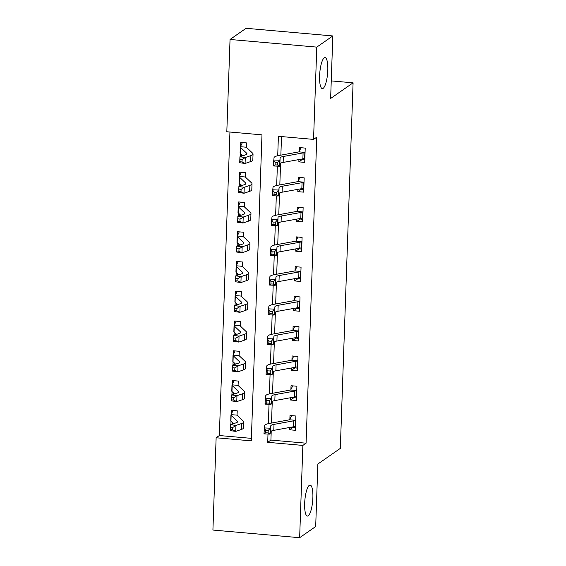 <?xml version="1.0" encoding="UTF-8"?>
<svg xmlns="http://www.w3.org/2000/svg" width="566" height="566" viewBox="0 0 566 566"><rect width="100%" height="100%" fill="white"/><g stroke="black" fill="none" stroke-linecap="round" stroke-linejoin="round"><path stroke-width="0.85" d="M323.165 88.331A15.565 3.927 -85 0 1 322.33 88.593A15.565 3.927 -85 0 1 319.67 74.351A15.565 3.927 -85 0 1 324.226 57.845A15.565 3.927 -85 0 1 325.061 57.583A15.565 3.927 -85 0 1 327.721 71.825A15.565 3.927 -85 0 1 323.165 88.331M308.237 515.803A15.565 3.927 -85 0 1 307.402 516.065A15.565 3.927 -85 0 1 304.741 501.823A15.565 3.927 -85 0 1 309.298 485.317A15.565 3.927 -85 0 1 310.133 485.055A15.565 3.927 -85 0 1 312.8 499.297A15.565 3.927 -85 0 1 308.237 515.803M230.044 39.471L246.083 28.3L332.815 35.948L330.636 98.463L353.085 82.827L340.322 448.378L317.866 464.014L315.687 526.529L299.647 537.7L212.915 530.052L216.134 437.766L251.297 440.872L261.98 134.857L226.817 131.751L230.044 39.471L316.776 47.119L313.557 139.399L278.394 136.3L277.715 155.742M229.938 132.027L219.339 435.537L216.134 437.766M219.339 435.537L251.382 438.36M232.768 427.507L230.624 427.203L230.546 429.587L232.683 429.884L232.768 427.507L235.93 425.441L235.718 431.391L230.362 430.641L230.574 424.684L235.93 425.441L241.533 423.531A18.239 3.637 2 0 0 243.684 421.911A18.239 3.637 2 0 0 243.267 421.097L237.076 415.239A2.434 0.488 -178 0 1 237.02 415.147L237.253 410.838L231.395 410.322L231.253 414.206L233.05 410.463M231.006 421.323L230.893 424.578M233.808 397.735L231.664 397.438L231.579 399.815L233.723 400.12L233.808 397.735L236.97 395.669L236.758 401.627L231.402 400.87L231.614 394.919L236.97 395.669L242.573 393.766A18.239 3.637 2 0 0 244.724 392.146A18.239 3.637 2 0 0 244.307 391.325L238.116 385.467A2.434 0.488 -178 0 1 238.06 385.375L238.293 381.067L232.428 380.55L232.293 384.434L234.091 380.699M232.046 391.552L231.933 394.806M234.848 367.971L232.704 367.667L232.619 370.051L234.763 370.348L234.848 367.971L238.01 365.905L237.798 371.855L232.442 371.105L232.647 365.148L238.01 365.905L243.613 363.995A18.239 3.637 2 0 0 245.764 362.374A18.239 3.637 2 0 0 245.347 361.561L239.156 355.703A2.434 0.488 -178 0 1 239.1 355.611L239.333 351.302L233.468 350.786L233.334 354.67L235.123 350.927M233.086 361.787L232.973 365.042M235.888 338.199L233.744 337.902L233.659 340.279L235.803 340.583L235.888 338.199L239.05 336.133L238.838 342.09L233.482 341.333L233.687 335.383L239.05 336.133L244.654 334.23A18.239 3.637 2 0 0 246.804 332.61A18.239 3.637 2 0 0 246.387 331.789L240.196 325.931A2.434 0.488 -178 0 1 240.14 325.839L240.373 321.53L234.508 321.014L234.374 324.898L236.164 321.163M234.126 332.016L234.013 335.27M236.928 308.435L234.784 308.13L234.699 310.515L236.843 310.812L236.928 308.435L240.09 306.369L239.878 312.319L234.522 311.569L234.727 305.612L240.09 306.369L245.694 304.458A18.239 3.637 2 0 0 247.844 302.838A18.239 3.637 2 0 0 247.427 302.025L241.236 296.167A2.434 0.488 -178 0 1 241.18 296.075L241.413 291.766L235.548 291.249L235.414 295.134L237.204 291.391M235.166 302.251L235.053 305.506M237.968 278.663L235.824 278.366L235.739 280.743L237.883 281.047L237.968 278.663L241.13 276.597L240.918 282.554L235.562 281.797L235.767 275.847L241.13 276.597L246.734 274.694A18.239 3.637 2 0 0 248.884 273.074A18.239 3.637 2 0 0 248.467 272.253L242.276 266.395L242.453 261.994L236.588 261.478L236.454 265.362L238.244 261.626M236.206 272.479L236.093 275.734M239.008 248.899L236.864 248.594L236.779 250.979L238.923 251.276L239.008 248.899L242.163 246.833L241.958 252.783L236.602 252.033L236.807 246.076L242.163 246.833L247.767 244.922A18.239 3.637 2 0 0 249.924 243.302A18.239 3.637 2 0 0 249.507 242.489L243.316 236.623A2.434 0.488 -178 0 1 243.26 236.538L243.486 232.23L237.628 231.713L237.494 235.597L239.284 231.855M237.246 242.708L237.133 245.969M240.048 219.127L237.904 218.83L237.819 221.207L239.963 221.511L240.048 219.127L243.203 217.061L242.998 223.018L237.642 222.261L237.847 216.311L243.203 217.061L248.807 215.158A18.239 3.637 2 0 0 250.964 213.538A18.239 3.637 2 0 0 250.547 212.717L244.356 206.859L244.526 202.458L238.668 201.942L238.534 205.826L240.324 202.09M238.286 212.943L238.173 216.198M241.088 189.362L238.944 189.058L238.859 191.442L241.003 191.74L241.088 189.362L244.243 187.296L244.038 193.247L238.682 192.497L238.887 186.539L244.243 187.296L249.847 185.386A18.239 3.637 2 0 0 252.004 183.766A18.239 3.637 2 0 0 251.58 182.952L245.396 177.087A2.434 0.488 -178 0 1 245.34 177.002L245.566 172.694L239.708 172.177L239.574 176.061L241.364 172.319M239.326 183.172L239.213 186.433M242.128 159.591L239.984 159.294L239.899 161.671L242.043 161.975L242.128 159.591L245.283 157.525L245.078 163.475L239.722 162.725L239.927 156.775L245.283 157.525L250.887 155.622A18.239 3.637 2 0 0 253.044 154.002A18.239 3.637 2 0 0 252.62 153.181L246.429 147.323A2.434 0.488 -178 0 1 246.38 147.231L246.606 142.922L240.748 142.406L240.614 146.29L242.404 142.554M240.366 153.407L240.253 156.662M271.227 431.101L270.916 440.086L306.079 443.185L316.762 137.17L313.557 139.399M281.514 136.576L280.863 155.148M280.58 163.192L279.823 184.912M279.547 192.956L278.783 214.684M278.507 222.728L277.743 244.448M277.467 252.493L276.703 274.22M276.427 282.264L275.67 303.984M275.387 312.029L274.63 333.756M274.347 341.8L273.59 363.521M273.307 371.565L272.55 393.292M272.267 401.336L271.51 423.057M289.58 427.486L289.495 429.778L295.36 430.294L295.855 416.01L289.997 415.486L289.863 419.378L291.653 415.635M290.62 397.714L290.535 400.013L296.4 400.53L296.895 386.238L291.037 385.722L290.903 389.606L292.693 385.87M291.66 367.95L291.575 370.242L297.44 370.758L297.935 356.467L292.077 355.95L291.943 359.842L293.733 356.099M292.693 338.178L292.615 340.477L298.473 340.994L298.975 326.702L293.117 326.186L292.983 330.07L294.773 326.334M293.733 308.413L293.655 310.706L299.513 311.222L300.015 296.931L294.157 296.414L294.016 300.298L295.813 296.563M294.773 278.642L294.695 280.934L300.553 281.458L301.055 267.166L295.197 266.65L295.056 270.534L296.853 266.798M295.813 248.877L295.735 251.17L301.593 251.686L302.095 237.395L296.23 236.878L296.096 240.762L297.893 237.027M296.853 219.106L296.775 221.398L302.633 221.922L303.135 207.63L297.27 207.114L297.136 210.998L298.926 207.255M297.893 189.341L297.815 191.633L303.673 192.15L304.175 177.858L298.31 177.342L298.176 181.226L299.966 177.491M298.933 159.57L298.855 161.862L304.713 162.378L305.215 148.094L299.35 147.577L299.216 151.462L301.006 147.719M353.085 82.827L331.244 80.896M332.815 35.948L316.776 47.119M306.079 443.185L302.867 445.421L299.647 537.7M267.994 434.051L267.704 442.315L302.867 445.421M277.354 166.142L276.675 185.514M276.314 195.907L275.635 215.278M275.274 225.678L274.595 245.05M274.234 255.443L273.555 274.814M273.194 285.214L272.515 304.586M272.154 314.979L271.475 334.35M271.114 344.751L270.435 364.122M270.074 374.515L269.395 393.886M269.034 404.287L268.355 423.658M270.916 440.086L267.704 442.315M292.813 427.464L289.495 429.778M232.959 423.17L230.985 424.55M242.319 155.254L240.338 156.633M241.279 185.025L239.298 186.398M240.239 214.79L238.258 216.17M239.199 244.562L237.218 245.934M238.159 274.326L236.178 275.706M237.119 304.098L235.145 305.47M236.079 333.862L234.105 335.242M235.039 363.634L233.065 365.013M233.999 393.398L232.025 394.778M293.853 397.7L290.535 400.013M294.893 367.928L291.575 370.242M295.933 338.164L292.615 340.477M296.973 308.392L293.655 310.706M298.013 278.628L294.695 280.934M299.053 248.856L295.735 251.17M300.093 219.092L296.775 221.398M301.133 189.32L297.815 191.633M302.173 159.555L298.855 161.862M291.172 427.196L295.452 427.698M293.528 426.771L293.733 420.814A8.511 1.698 -178 0 0 295.494 420.305L295.289 426.255A8.511 1.698 -178 0 1 293.528 426.771L273.788 430.344A12.162 2.427 2 0 0 270.541 431.787L270.032 434.136L263.961 433.881L264.683 425.575A18.239 3.637 -178 0 1 269.55 423.41L289.283 419.838A2.434 0.488 2 0 0 289.559 419.781L289.863 419.378M293.733 420.814L274.001 424.387A12.162 2.427 2 0 0 270.753 425.83L270.032 434.136L268.135 432.905L268.22 430.521L265.794 430.415L265.709 432.799L268.135 432.905M295.494 420.305L289.559 419.781M265.794 430.415L264.173 427.931L270.244 428.186L268.22 430.521M265.709 432.799L263.961 433.881M237.119 414.722L237.02 415.147L231.084 414.623A8.511 1.698 2 0 0 230.942 414.913A8.511 1.698 2 0 0 231.14 415.295L237.331 421.154A12.162 2.427 -178 0 1 237.614 421.698A12.162 2.427 -178 0 1 236.178 422.781L230.574 424.684L230.624 427.203M232.683 429.884L235.718 431.391L241.328 429.488A18.239 3.637 2 0 0 243.479 427.868L243.684 421.911M230.942 414.913L230.737 420.871A8.511 1.698 2 0 0 230.935 421.253L233.51 423.686M231.084 414.623L231.253 414.206M230.362 430.641L230.546 429.587M292.212 397.431L296.485 397.933M294.568 396.999L294.773 391.049A8.511 1.698 -178 0 0 296.534 390.533L296.322 396.49A8.511 1.698 -178 0 1 294.568 396.999L274.828 400.572A12.162 2.427 2 0 0 271.581 402.016L271.072 404.372L265.001 404.117L265.723 395.804A18.239 3.637 -178 0 1 270.59 393.646L290.323 390.073A2.434 0.488 2 0 0 290.599 390.009L290.903 389.606M294.773 391.049L275.041 394.622A12.162 2.427 2 0 0 271.793 396.066L271.072 404.372L269.175 403.133L269.26 400.749L266.834 400.65L266.749 403.034L269.175 403.133M296.534 390.533L290.599 390.009M266.834 400.65L265.206 398.16L271.277 398.414L269.26 400.749M266.749 403.034L265.001 404.117M293.252 367.659L297.525 368.162M295.601 367.235L295.813 361.278A8.511 1.698 -178 0 0 297.575 360.768L297.362 366.718A8.511 1.698 -178 0 1 295.601 367.235L275.868 370.808A12.162 2.427 2 0 0 272.621 372.251L272.112 374.6L266.041 374.345L266.763 366.039A18.239 3.637 -178 0 1 271.63 363.874L291.363 360.301A2.434 0.488 2 0 0 291.639 360.245L291.943 359.842M295.813 361.278L276.081 364.851A12.162 2.427 2 0 0 272.833 366.294L272.112 374.6L270.215 373.369L270.3 370.985L267.874 370.879L267.789 373.263L270.215 373.369M297.575 360.768L291.639 360.245M267.874 370.879L266.246 368.395L272.317 368.65L270.3 370.985M267.789 373.263L266.041 374.345M294.292 337.895L298.565 338.397M296.641 337.463L296.853 331.513A8.511 1.698 -178 0 0 298.615 330.997L298.402 336.954A8.511 1.698 -178 0 1 296.641 337.463L276.908 341.036A12.162 2.427 2 0 0 273.661 342.48L273.152 344.835L267.081 344.581L267.803 336.268A18.239 3.637 -178 0 1 272.671 334.11L292.403 330.537A2.434 0.488 2 0 0 292.679 330.473L292.983 330.07M296.853 331.513L277.114 335.086A12.162 2.427 2 0 0 273.873 336.529L273.152 344.835L271.255 343.597L271.34 341.213L268.914 341.114L268.829 343.498L271.255 343.597M298.615 330.997L292.679 330.473M268.914 341.114L267.286 338.624L273.357 338.878L271.34 341.213M268.829 343.498L267.081 344.581M238.159 384.951L238.06 385.375L232.124 384.852A8.511 1.698 2 0 0 231.982 385.149A8.511 1.698 2 0 0 232.18 385.531L238.371 391.389A12.162 2.427 -178 0 1 238.654 391.934A12.162 2.427 -178 0 1 237.218 393.016L231.614 394.919L231.664 397.438M233.723 400.12L236.758 401.627L242.361 399.716A18.239 3.637 2 0 0 244.519 398.096L244.724 392.146M231.982 385.149L231.777 391.099A8.511 1.698 2 0 0 231.975 391.481L234.55 393.922M232.124 384.852L232.293 384.434M231.402 400.87L231.579 399.815M239.199 355.186L239.1 355.611L233.164 355.087A8.511 1.698 2 0 0 233.022 355.377A8.511 1.698 2 0 0 233.22 355.759L239.411 361.617A12.162 2.427 -178 0 1 239.694 362.162A12.162 2.427 -178 0 1 238.258 363.245L232.647 365.148L232.704 367.667M234.763 370.348L237.798 371.855L243.401 369.952A18.239 3.637 2 0 0 245.559 368.332L245.764 362.374M233.022 355.377L232.817 361.334A8.511 1.698 2 0 0 233.015 361.716L235.59 364.15M233.164 355.087L233.334 354.67M232.442 371.105L232.619 370.051M240.239 325.415L240.14 325.839L234.204 325.316A8.511 1.698 2 0 0 234.062 325.613A8.511 1.698 2 0 0 234.26 325.995L240.451 331.853A12.162 2.427 -178 0 1 240.727 332.398A12.162 2.427 -178 0 1 239.291 333.48L233.687 335.383L233.744 337.902M235.803 340.583L238.838 342.09L244.441 340.18A18.239 3.637 2 0 0 246.599 338.56L246.804 332.61M234.062 325.613L233.857 331.563A8.511 1.698 2 0 0 234.055 331.945L236.63 334.386M234.204 325.316L234.374 324.898M233.482 341.333L233.659 340.279M295.332 308.123L299.605 308.626M297.681 307.699L297.893 301.742A8.511 1.698 -178 0 0 299.655 301.232L299.442 307.182A8.511 1.698 -178 0 1 297.681 307.699L277.948 311.272A12.162 2.427 2 0 0 274.701 312.715L274.192 315.064L268.121 314.809L268.843 306.503A18.239 3.637 -178 0 1 273.711 304.338L293.443 300.765A2.434 0.488 2 0 0 293.719 300.709L294.016 300.298M297.893 301.742L278.154 305.315A12.162 2.427 2 0 0 274.913 306.758L274.192 315.064L272.296 313.833L272.38 311.449L269.954 311.342L269.869 313.727L272.296 313.833M299.655 301.232L293.719 300.709M269.954 311.342L268.326 308.859L274.397 309.114L272.38 311.449M269.869 313.727L268.121 314.809M241.272 295.65L241.18 296.075L235.244 295.551A8.511 1.698 2 0 0 235.102 295.841A8.511 1.698 2 0 0 235.3 296.223L241.491 302.081A12.162 2.427 -178 0 1 241.767 302.626A12.162 2.427 -178 0 1 240.331 303.709L234.727 305.612L234.784 308.13M236.843 310.812L239.878 312.319L245.481 310.416A18.239 3.637 2 0 0 247.639 308.795L247.844 302.838M235.102 295.841L234.897 301.798A8.511 1.698 2 0 0 235.088 302.18L237.663 304.614M235.244 295.551L235.414 295.134M234.522 311.569L234.699 310.515M296.372 278.359L300.645 278.861M298.721 277.927L298.933 271.977A8.511 1.698 -178 0 0 300.695 271.461L300.482 277.418A8.511 1.698 -178 0 1 298.721 277.927L278.988 281.5A12.162 2.427 2 0 0 275.741 282.943L275.232 285.299L269.161 285.045L269.876 276.732A18.239 3.637 -178 0 1 274.751 274.574L294.483 271.001A2.434 0.488 2 0 0 294.759 270.937L295.056 270.534M298.933 271.977L279.194 275.55A12.162 2.427 2 0 0 275.946 276.993L275.232 285.299L273.336 284.061L273.42 281.677L270.994 281.578L270.909 283.962L273.336 284.061M300.695 271.461L294.759 270.937M270.994 281.578L269.366 279.088L275.437 279.342L273.42 281.677M270.909 283.962L269.161 285.045M297.405 248.587L301.685 249.09M299.761 248.163L299.973 242.206A8.511 1.698 -178 0 0 301.728 241.696L301.522 247.646A8.511 1.698 -178 0 1 299.761 248.163L280.029 251.736A12.162 2.427 2 0 0 276.781 253.179L276.272 255.528L270.201 255.273L270.916 246.967A18.239 3.637 -178 0 1 275.791 244.802L295.523 241.229A2.434 0.488 2 0 0 295.799 241.173L296.096 240.762M299.973 242.206L280.234 245.778A12.162 2.427 2 0 0 276.986 247.222L276.272 255.528L274.376 254.29L274.46 251.912L272.027 251.806L271.949 254.191L274.376 254.29M301.728 241.696L295.799 241.173M272.027 251.806L270.406 249.323L276.477 249.578L274.46 251.912M271.949 254.191L270.201 255.273M298.445 218.823L302.725 219.325M300.801 218.391L301.006 212.441A8.511 1.698 -178 0 0 302.768 211.925L302.562 217.882A8.511 1.698 -178 0 1 300.801 218.391L281.069 221.964A12.162 2.427 2 0 0 277.821 223.407L277.312 225.763L271.241 225.509L271.956 217.195A18.239 3.637 -178 0 1 276.831 215.038L296.563 211.465A2.434 0.488 2 0 0 296.839 211.401L297.136 210.998M301.006 212.441L281.274 216.014A12.162 2.427 2 0 0 278.026 217.457L277.312 225.763L275.416 224.525L275.5 222.141L273.067 222.042L272.989 224.419L275.416 224.525M302.768 211.925L296.839 211.401M273.067 222.042L271.447 219.551L277.517 219.806L275.5 222.141M272.989 224.419L271.241 225.509M242.312 265.879L242.298 266.416A2.434 0.488 -178 0 1 242.22 266.303L236.284 265.779A8.511 1.698 2 0 0 236.142 266.077A8.511 1.698 2 0 0 236.34 266.459L242.531 272.317A12.162 2.427 -178 0 1 242.807 272.862A12.162 2.427 -178 0 1 241.371 273.937L235.767 275.847L235.824 278.366M237.883 281.047L240.918 282.554L246.521 280.644A18.239 3.637 2 0 0 248.679 279.024L248.884 273.074M236.142 266.077L235.937 272.027A8.511 1.698 2 0 0 236.128 272.409L238.703 274.85M236.284 265.779L236.454 265.362M235.562 281.797L235.739 280.743M243.352 236.114L243.26 236.538L237.324 236.015A8.511 1.698 2 0 0 237.182 236.305A8.511 1.698 2 0 0 237.38 236.687L243.571 242.545A12.162 2.427 -178 0 1 243.847 243.09A12.162 2.427 -178 0 1 242.411 244.172L236.807 246.076L236.864 248.594M238.923 251.276L241.958 252.783L247.561 250.88A18.239 3.637 2 0 0 249.719 249.259L249.924 243.302M237.182 236.305L236.977 242.262A8.511 1.698 2 0 0 237.168 242.644L239.743 245.078M237.324 236.015L237.494 235.597M236.602 252.033L236.779 250.979M244.392 206.342L244.378 206.88A2.434 0.488 -178 0 1 244.3 206.767L238.364 206.243A8.511 1.698 2 0 0 238.222 206.54A8.511 1.698 2 0 0 238.42 206.923L244.611 212.781A12.162 2.427 -178 0 1 244.887 213.325A12.162 2.427 -178 0 1 243.451 214.401L237.847 216.311L237.904 218.83M239.963 221.511L242.998 223.018L248.601 221.108A18.239 3.637 2 0 0 250.759 219.488L250.964 213.538M238.222 206.54L238.01 212.491A8.511 1.698 2 0 0 238.208 212.873L240.783 215.313M238.364 206.243L238.534 205.826M237.642 222.261L237.819 221.207M299.485 189.051L303.765 189.553M301.841 188.627L302.046 182.669A8.511 1.698 -178 0 0 303.808 182.16L303.602 188.11A8.511 1.698 -178 0 1 301.841 188.627L282.109 192.199A12.162 2.427 2 0 0 278.861 193.643L278.352 195.992L272.281 195.737L272.996 187.431A18.239 3.637 -178 0 1 277.871 185.266L297.603 181.693A2.434 0.488 2 0 0 297.872 181.636L298.176 181.226M302.046 182.669L282.314 186.242A12.162 2.427 2 0 0 279.066 187.686L278.352 195.992L276.456 194.754L276.541 192.376L274.107 192.27L274.029 194.654L276.456 194.754M303.808 182.16L297.872 181.636M274.107 192.27L272.487 189.787L278.557 190.042L276.541 192.376M274.029 194.654L272.281 195.737M245.432 176.578L245.34 177.002L239.404 176.479A8.511 1.698 2 0 0 239.262 176.769A8.511 1.698 2 0 0 239.46 177.151L245.644 183.009A12.162 2.427 -178 0 1 245.927 183.554A12.162 2.427 -178 0 1 244.491 184.636L238.887 186.539L238.944 189.058M241.003 191.74L244.038 193.247L249.641 191.343A18.239 3.637 2 0 0 251.799 189.723L252.004 183.766M239.262 176.769L239.05 182.726A8.511 1.698 2 0 0 239.248 183.108L241.824 185.542M239.404 176.479L239.574 176.061M238.682 192.497L238.859 191.442M300.525 159.287L304.805 159.789M302.881 158.855L303.086 152.905A8.511 1.698 -178 0 0 304.848 152.388L304.642 158.346A8.511 1.698 -178 0 1 302.881 158.855L283.149 162.428A12.162 2.427 2 0 0 279.901 163.871L279.392 166.227L273.321 165.972L274.036 157.659A18.239 3.637 -178 0 1 278.904 155.501L298.643 151.929A2.434 0.488 2 0 0 298.912 151.865L299.216 151.462M303.086 152.905L283.354 156.478A12.162 2.427 2 0 0 280.106 157.914L279.392 166.227L277.496 164.989L277.573 162.605L275.147 162.506L275.062 164.883L277.496 164.989M304.848 152.388L298.912 151.865M275.147 162.506L273.527 160.015L279.597 160.27L277.573 162.605M275.062 164.883L273.321 165.972M246.472 146.806L246.38 147.231L240.444 146.707A8.511 1.698 2 0 0 240.302 147.004A8.511 1.698 2 0 0 240.493 147.379L246.684 153.244A12.162 2.427 -178 0 1 246.967 153.789A12.162 2.427 -178 0 1 245.531 154.865L239.927 156.775L239.984 159.294M242.043 161.975L245.078 163.475L250.681 161.572A18.239 3.637 2 0 0 252.832 159.952L253.044 154.002M240.302 147.004L240.09 152.954A8.511 1.698 2 0 0 240.288 153.336L242.864 155.777M240.444 146.707L240.614 146.29M239.722 162.725L239.899 161.671M273.788 430.344L274.001 424.387M270.541 431.787L270.753 425.83M237.331 421.154L237.295 422.229M241.533 423.531L241.328 429.488M231.14 415.295L230.935 421.253M274.828 400.572L275.041 394.622M271.581 402.016L271.793 396.066M275.868 370.808L276.081 364.851M272.621 372.251L272.833 366.294M276.908 341.036L277.114 335.086M273.661 342.48L273.873 336.529M238.371 391.389L238.336 392.457M242.573 393.766L242.361 399.716M232.18 385.531L231.975 391.481M239.411 361.617L239.376 362.686M243.613 363.995L243.401 369.952M233.22 355.759L233.015 361.716M240.451 331.853L240.416 332.921M244.654 334.23L244.441 340.18M234.26 325.995L234.055 331.945M277.948 311.272L278.154 305.315M274.701 312.715L274.913 306.758M241.491 302.081L241.449 303.15M245.694 304.458L245.481 310.416M235.3 296.223L235.088 302.18M278.988 281.5L279.194 275.55M275.741 282.943L275.946 276.993M280.029 251.736L280.234 245.778M276.781 253.179L276.986 247.222M281.069 221.964L281.274 216.014M277.821 223.407L278.026 217.457M242.531 272.317L242.489 273.385M246.734 274.694L246.521 280.644M236.34 266.459L236.128 272.409M243.571 242.545L243.529 243.613M247.767 244.922L247.561 250.88M237.38 236.687L237.168 242.644M244.611 212.781L244.569 213.849M248.807 215.158L248.601 221.108M238.42 206.923L238.208 212.873M282.109 192.199L282.314 186.242M278.861 193.643L279.066 187.686M245.644 183.009L245.609 184.077M249.847 185.386L249.641 191.343M239.46 177.151L239.248 183.108M283.149 162.428L283.354 156.478M279.901 163.871L280.106 157.914M246.684 153.244L246.649 154.313M250.887 155.622L250.681 161.572M240.493 147.379L240.288 153.336"/></g></svg>
